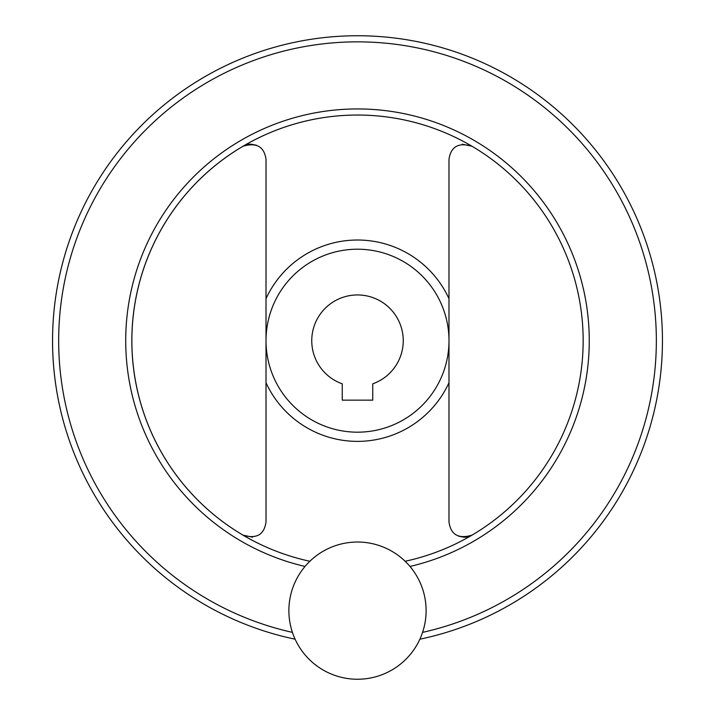<?xml version="1.0" encoding="UTF-8"?>
<svg xmlns="http://www.w3.org/2000/svg" width="715" height="715" viewBox="0 0 715 715"><rect width="100%" height="100%" fill="white"/><g stroke="black" fill="none" stroke-linecap="round" stroke-linejoin="round"><path stroke-width="1.07" d="M468.262 536.733L465.358 537.242M464.366 537.278L458.521 536.17M462.435 144.224L471.963 146.226C458.512 142.231 450.843 146.62 448.984 159.365L448.984 522.03C450.816 534.766 458.476 539.146 471.963 535.169M252.565 537.171L243.037 535.169C256.488 539.164 264.157 534.775 266.016 522.03L266.016 159.365C264.184 146.629 256.524 142.249 243.037 146.226M342.253 400.159L372.747 400.159L372.747 383.821A45.742 45.742 0 0 0 394.278 313.492A45.742 45.742 0 0 0 320.722 313.492A45.742 45.742 0 0 0 342.253 383.821L342.253 400.159M266.016 340.697A91.484 91.484 0 0 0 403.242 419.928A91.484 91.484 0 0 0 403.242 261.467A91.484 91.484 0 0 0 266.016 340.697M246.738 144.653L249.642 144.153M250.634 144.117L256.479 145.225M288.887 610.637A68.613 68.613 0 0 0 391.802 670.053A68.613 68.613 0 0 0 391.802 551.22A68.613 68.613 0 0 0 288.887 610.637M131.837 340.697A225.663 225.663 0 0 0 309.845 561.266A225.663 225.663 0 0 1 341.511 115.607A225.663 225.663 0 0 1 580.893 308.8A225.663 225.663 0 0 1 405.155 561.266A225.663 225.663 0 0 0 580.893 308.8A225.663 225.663 0 0 0 341.511 115.607A225.663 225.663 0 0 0 131.837 340.697M52.553 340.697A304.947 304.947 0 0 0 295.116 639.192A304.947 304.947 0 0 1 336.568 36.465A304.947 304.947 0 0 1 659.579 298.942A304.947 304.947 0 0 1 419.884 639.192A304.947 304.947 0 0 0 659.579 298.942A304.947 304.947 0 0 0 336.568 36.465A304.947 304.947 0 0 0 52.553 340.697M448.984 298.647A100.69 100.69 0 0 0 266.016 298.647M266.016 382.748A100.69 100.69 0 0 0 448.984 382.748M409.981 566.441A231.758 231.758 0 0 0 586.577 305.537A231.758 231.758 0 0 0 339.866 109.61A231.758 231.758 0 0 0 305.019 566.441M422.583 632.373A298.852 298.852 0 0 0 653.153 297.118A298.852 298.852 0 0 0 335.648 42.65A298.852 298.852 0 0 0 292.417 632.373"/></g></svg>
